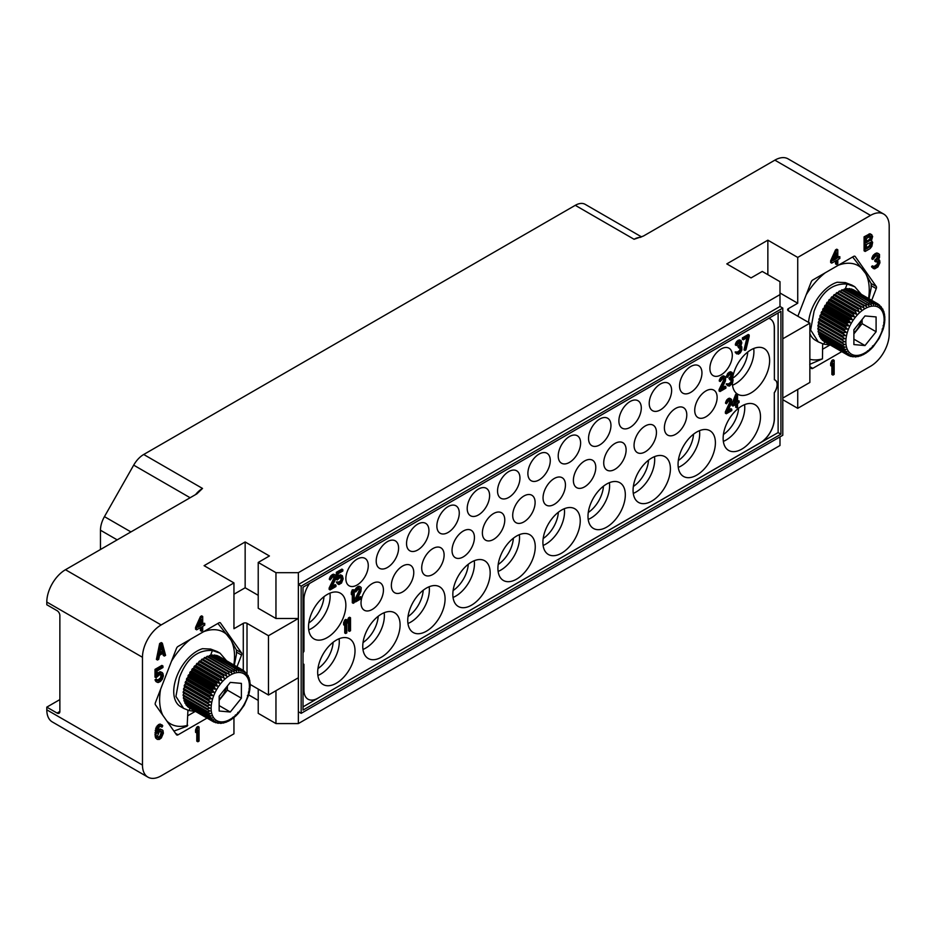 <?xml version="1.0" encoding="UTF-8"?>
<svg xmlns="http://www.w3.org/2000/svg" width="936" height="936" viewBox="0 0 936 936"><rect width="100%" height="100%" fill="white"/><g stroke="black" fill="none" stroke-linecap="round" stroke-linejoin="round"><path stroke-width="1.4" d="M497.542 490.979A15.842 9.149 120 0 0 500.818 498.233A15.842 9.149 120 0 0 513.033 493.986A15.842 9.149 120 0 0 519.948 478.05A15.842 9.149 120 0 0 516.66 470.796A15.842 9.149 120 0 0 504.457 475.043A15.842 9.149 120 0 0 497.542 490.979M768.795 318.322A19.796 11.431 120 0 1 770.152 318.883A19.796 11.431 120 0 1 774.388 328.021L774.388 379.759L774.294 327.963A19.796 11.431 120 0 0 770.106 318.848M307.874 699.122A19.796 11.431 120 0 0 317.866 698.186L760.301 442.751A19.796 11.431 120 0 0 774.294 418.509L774.294 392.64A9.898 5.721 120 0 0 775.09 380.051M303.159 663.952A9.898 5.721 120 0 0 303.861 664.244L303.954 664.291A9.898 5.721 -60 0 1 303.205 663.975A9.898 5.721 -60 0 1 303.018 663.858M709.897 368.386A15.842 9.149 120 0 0 713.173 375.64A15.842 9.149 120 0 0 725.377 371.393A15.842 9.149 120 0 0 732.291 355.446A15.842 9.149 120 0 0 729.015 348.204A15.842 9.149 120 0 0 716.812 352.439A15.842 9.149 120 0 0 709.897 368.386M679.559 385.901A15.842 9.149 120 0 0 682.835 393.155A15.842 9.149 120 0 0 695.038 388.908A15.842 9.149 120 0 0 701.953 372.961A15.842 9.149 120 0 0 698.677 365.719A15.842 9.149 120 0 0 686.474 369.954A15.842 9.149 120 0 0 679.559 385.901M649.221 403.416A15.842 9.149 120 0 0 652.497 410.658A15.842 9.149 120 0 0 664.712 406.423A15.842 9.149 120 0 0 671.627 390.476A15.842 9.149 120 0 0 668.339 383.222A15.842 9.149 120 0 0 656.136 387.469A15.842 9.149 120 0 0 649.221 403.416M618.883 420.931A15.842 9.149 120 0 0 622.171 428.173A15.842 9.149 120 0 0 634.374 423.938A15.842 9.149 120 0 0 641.289 407.991A15.842 9.149 120 0 0 638.001 400.737A15.842 9.149 120 0 0 625.798 404.984A15.842 9.149 120 0 0 618.883 420.931M588.545 438.446A15.842 9.149 120 0 0 591.833 445.688A15.842 9.149 120 0 0 604.036 441.453A15.842 9.149 120 0 0 610.951 425.506A15.842 9.149 120 0 0 607.675 418.252A15.842 9.149 120 0 0 595.46 422.499A15.842 9.149 120 0 0 588.545 438.446M558.219 455.961A15.842 9.149 120 0 0 561.495 463.203A15.842 9.149 120 0 0 573.698 458.968A15.842 9.149 120 0 0 580.612 443.02A15.842 9.149 120 0 0 577.337 435.766A15.842 9.149 120 0 0 565.133 440.014A15.842 9.149 120 0 0 558.219 455.961M527.881 473.464A15.842 9.149 120 0 0 531.157 480.718A15.842 9.149 120 0 0 543.36 476.482A15.842 9.149 120 0 0 550.274 460.535A15.842 9.149 120 0 0 546.998 453.281A15.842 9.149 120 0 0 534.795 457.529A15.842 9.149 120 0 0 527.881 473.464M467.204 508.494A15.842 9.149 120 0 0 470.492 515.748A15.842 9.149 120 0 0 482.695 511.501A15.842 9.149 120 0 0 489.61 495.565A15.842 9.149 120 0 0 486.322 488.311A15.842 9.149 120 0 0 474.119 492.558A15.842 9.149 120 0 0 467.204 508.494M436.866 526.009A15.842 9.149 120 0 0 440.154 533.263A15.842 9.149 120 0 0 452.357 529.015A15.842 9.149 120 0 0 459.272 513.08A15.842 9.149 120 0 0 455.996 505.826A15.842 9.149 120 0 0 443.781 510.073A15.842 9.149 120 0 0 436.866 526.009M406.54 543.524A15.842 9.149 120 0 0 409.816 550.777A15.842 9.149 120 0 0 422.019 546.53A15.842 9.149 120 0 0 428.934 530.595A15.842 9.149 120 0 0 425.658 523.341A15.842 9.149 120 0 0 413.455 527.588A15.842 9.149 120 0 0 406.54 543.524M376.202 561.038A15.842 9.149 120 0 0 379.478 568.292A15.842 9.149 120 0 0 391.681 564.045A15.842 9.149 120 0 0 398.596 548.11A15.842 9.149 120 0 0 395.32 540.856A15.842 9.149 120 0 0 383.116 545.103A15.842 9.149 120 0 0 376.202 561.038M345.864 578.553A15.842 9.149 120 0 0 349.14 585.807A15.842 9.149 120 0 0 361.355 581.56A15.842 9.149 120 0 0 368.269 565.625A15.842 9.149 120 0 0 364.981 558.371A15.842 9.149 120 0 0 352.778 562.618A15.842 9.149 120 0 0 345.864 578.553M694.723 410.342A15.842 9.149 120 0 0 698.01 417.585A15.842 9.149 120 0 0 710.213 413.349A15.842 9.149 120 0 0 717.128 397.402A15.842 9.149 120 0 0 713.84 390.148A15.842 9.149 120 0 0 701.637 394.395A15.842 9.149 120 0 0 694.723 410.342M664.385 427.857A15.842 9.149 120 0 0 667.672 435.1A15.842 9.149 120 0 0 679.875 430.864A15.842 9.149 120 0 0 686.79 414.917A15.842 9.149 120 0 0 683.514 407.663A15.842 9.149 120 0 0 671.299 411.91A15.842 9.149 120 0 0 664.385 427.857M634.058 445.36A15.842 9.149 120 0 0 637.334 452.615A15.842 9.149 120 0 0 649.537 448.379A15.842 9.149 120 0 0 656.452 432.432A15.842 9.149 120 0 0 653.176 425.178A15.842 9.149 120 0 0 640.973 429.425A15.842 9.149 120 0 0 634.058 445.36M603.72 462.875A15.842 9.149 120 0 0 606.996 470.129A15.842 9.149 120 0 0 619.199 465.882A15.842 9.149 120 0 0 626.114 449.947A15.842 9.149 120 0 0 622.838 442.693A15.842 9.149 120 0 0 610.635 446.94A15.842 9.149 120 0 0 603.72 462.875M573.382 480.39A15.842 9.149 120 0 0 576.658 487.644A15.842 9.149 120 0 0 588.873 483.397A15.842 9.149 120 0 0 595.787 467.462A15.842 9.149 120 0 0 592.5 460.208A15.842 9.149 120 0 0 580.297 464.455A15.842 9.149 120 0 0 573.382 480.39M543.044 497.905A15.842 9.149 120 0 0 546.332 505.159A15.842 9.149 120 0 0 558.535 500.912A15.842 9.149 120 0 0 565.449 484.977A15.842 9.149 120 0 0 562.162 477.723A15.842 9.149 120 0 0 549.958 481.97A15.842 9.149 120 0 0 543.044 497.905M512.706 515.42A15.842 9.149 120 0 0 515.993 522.674A15.842 9.149 120 0 0 528.196 518.427A15.842 9.149 120 0 0 535.111 502.492A15.842 9.149 120 0 0 531.835 495.238A15.842 9.149 120 0 0 519.62 499.485A15.842 9.149 120 0 0 512.706 515.42M482.379 532.935A15.842 9.149 120 0 0 485.655 540.189A15.842 9.149 120 0 0 497.858 535.942A15.842 9.149 120 0 0 504.773 520.006A15.842 9.149 120 0 0 501.497 512.752A15.842 9.149 120 0 0 489.294 517A15.842 9.149 120 0 0 482.379 532.935M452.041 550.45A15.842 9.149 120 0 0 455.317 557.704A15.842 9.149 120 0 0 467.52 553.457A15.842 9.149 120 0 0 474.435 537.521A15.842 9.149 120 0 0 471.159 530.267A15.842 9.149 120 0 0 458.956 534.514A15.842 9.149 120 0 0 452.041 550.45M421.703 567.965A15.842 9.149 120 0 0 424.979 575.219A15.842 9.149 120 0 0 437.194 570.972A15.842 9.149 120 0 0 444.109 555.036A15.842 9.149 120 0 0 440.821 547.782A15.842 9.149 120 0 0 428.618 552.029A15.842 9.149 120 0 0 421.703 567.965M391.365 585.48A15.842 9.149 120 0 0 394.653 592.734A15.842 9.149 120 0 0 406.856 588.487A15.842 9.149 120 0 0 413.77 572.551A15.842 9.149 120 0 0 410.483 565.297A15.842 9.149 120 0 0 398.28 569.533A15.842 9.149 120 0 0 391.365 585.48M361.027 602.995A15.842 9.149 120 0 0 364.315 610.249A15.842 9.149 120 0 0 376.518 606.001A15.842 9.149 120 0 0 383.432 590.054A15.842 9.149 120 0 0 380.156 582.812A15.842 9.149 120 0 0 367.942 587.048A15.842 9.149 120 0 0 361.027 602.995M723.142 438.329A26.395 15.245 120 0 0 728.617 450.415A26.395 15.245 120 0 0 748.964 443.348A26.395 15.245 120 0 0 760.488 416.777A26.395 15.245 120 0 0 755.013 404.691A26.395 15.245 120 0 0 734.666 411.77A26.395 15.245 120 0 0 723.142 438.329M678.062 464.361A26.395 15.245 120 0 0 683.526 476.447A26.395 15.245 120 0 0 703.872 469.381A26.395 15.245 120 0 0 715.397 442.81A26.395 15.245 120 0 0 709.933 430.724A26.395 15.245 120 0 0 689.586 437.791A26.395 15.245 120 0 0 678.062 464.361M633.075 490.335A26.395 15.245 120 0 0 638.539 502.421A26.395 15.245 120 0 0 658.885 495.355A26.395 15.245 120 0 0 670.41 468.784A26.395 15.245 120 0 0 664.946 456.698A26.395 15.245 120 0 0 644.6 463.765A26.395 15.245 120 0 0 633.075 490.335M587.995 516.368A26.395 15.245 120 0 0 593.459 528.454A26.395 15.245 120 0 0 613.805 521.375A26.395 15.245 120 0 0 625.33 494.816A26.395 15.245 120 0 0 619.854 482.73A26.395 15.245 120 0 0 599.508 489.797A26.395 15.245 120 0 0 587.995 516.368M542.903 542.4A26.395 15.245 120 0 0 548.379 554.486A26.395 15.245 120 0 0 568.714 547.408A26.395 15.245 120 0 0 580.238 520.837A26.395 15.245 120 0 0 574.774 508.751A26.395 15.245 120 0 0 554.428 515.83A26.395 15.245 120 0 0 542.903 542.4M497.917 568.374A26.395 15.245 120 0 0 503.381 580.46A26.395 15.245 120 0 0 523.727 573.382A26.395 15.245 120 0 0 535.252 546.811A26.395 15.245 120 0 0 529.788 534.725A26.395 15.245 120 0 0 509.441 541.804A26.395 15.245 120 0 0 497.917 568.374M452.837 594.395A26.395 15.245 120 0 0 458.301 606.481A26.395 15.245 120 0 0 478.647 599.414A26.395 15.245 120 0 0 490.171 572.844A26.395 15.245 120 0 0 484.696 560.758A26.395 15.245 120 0 0 464.361 567.836A26.395 15.245 120 0 0 452.837 594.395M407.745 620.428A26.395 15.245 120 0 0 413.221 632.514A26.395 15.245 120 0 0 433.555 625.435A26.395 15.245 120 0 0 445.08 598.876A26.395 15.245 120 0 0 439.616 586.79A26.395 15.245 120 0 0 419.269 593.857A26.395 15.245 120 0 0 407.745 620.428M362.758 646.402A26.395 15.245 120 0 0 368.222 658.488A26.395 15.245 120 0 0 388.569 651.421A26.395 15.245 120 0 0 400.093 624.85A26.395 15.245 120 0 0 394.629 612.764A26.395 15.245 120 0 0 374.283 619.831A26.395 15.245 120 0 0 362.758 646.402M317.678 672.434A26.395 15.245 120 0 0 323.142 684.52A26.395 15.245 120 0 0 343.489 677.442A26.395 15.245 120 0 0 355.013 650.871A26.395 15.245 120 0 0 349.537 638.785A26.395 15.245 120 0 0 329.203 645.863A26.395 15.245 120 0 0 317.678 672.434M732.326 383.362A26.395 15.245 120 0 0 737.767 394.267A26.395 15.245 120 0 0 758.101 387.188A26.395 15.245 120 0 0 769.626 360.629A26.395 15.245 120 0 0 764.162 348.543A26.395 15.245 120 0 0 745.372 354.065A26.395 15.245 120 0 0 732.584 378.214L731.777 378.132L732.923 374.728L732.104 372.446L729.986 372.844L728.185 374.704L727.366 377.383L729.823 374.318L731.777 374.002L731.777 376.483L729.823 379.817L731.94 379.419L732.268 381.432L730.642 384.029L728.84 384.79L728.021 383.877L727.202 384.357L727.693 385.726L729.495 386.065L732.595 382.894L733.087 379.852L731.94 377.84M308.529 626.839A26.395 15.245 120 0 0 313.993 638.925A26.395 15.245 120 0 0 334.339 631.858A26.395 15.245 120 0 0 345.864 605.288A26.395 15.245 120 0 0 340.4 593.202A26.395 15.245 120 0 0 320.053 600.268A26.395 15.245 120 0 0 308.529 626.839M309.559 583.456A19.796 11.431 120 0 0 303.954 599.625L303.954 651.362A9.898 5.721 -60 0 0 303.018 652.872M303.954 664.291L303.954 690.16A19.796 11.431 120 0 0 307.921 699.145A19.796 11.431 120 0 0 317.959 698.244L303.018 706.867M778.12 312.928L778.12 432.572L317.866 698.186M760.301 442.751L760.395 442.81A19.796 11.431 120 0 0 774.388 418.556L774.294 392.64M774.388 379.759A9.898 5.721 -60 0 1 775.137 380.075A9.898 5.721 -60 0 1 774.388 392.687M303.018 587.235L780.928 311.314L780.928 434.187L303.018 710.096L303.018 587.235M778.12 432.572L780.928 434.187M301.158 713.337L782.788 435.263L782.788 308.084L301.158 586.147L301.158 713.337L298.35 711.723L298.35 723.575L779.992 445.501L779.992 436.878M779.992 306.47L298.35 584.532L298.35 572.68L779.992 294.606L779.992 306.47L782.788 308.084M298.35 572.68L275.956 572.68L275.956 618.485L298.35 618.485L298.35 584.532L301.158 586.147M275.956 572.68L258.219 562.442L269.416 555.972L245.15 541.967L204.083 565.672L233.953 582.917L233.953 628.723L243.278 623.341A2.644 1.521 180 0 1 247.01 623.341L268.48 635.731L298.35 618.485L298.35 711.723M258.219 689.083L258.219 713.337L275.956 723.575L298.35 723.575M275.956 723.575L275.956 690.698M233.953 717.573L233.953 733.812L161.144 775.85A26.395 15.245 120 0 1 147.946 777.149L52.264 721.913A26.395 15.245 -60 0 1 46.8 709.827L46.8 707.136L59.869 699.59M248.684 694.898L258.219 700.397M782.788 399.695L797.729 408.318L797.729 389.458M788.393 308.623L788.393 310.775A2.644 1.521 180 0 1 787.621 309.699A2.644 1.521 180 0 1 788.393 308.623L797.729 303.229L797.729 257.423L870.527 215.385A26.395 15.245 120 0 1 883.736 214.087A26.395 15.245 120 0 1 889.2 226.173L889.2 333.953A26.395 15.245 120 0 1 870.527 366.28L797.729 408.318M100.468 549.502L100.468 530.221A19.796 11.431 -60 0 1 104.446 516.637L133.684 465.145A19.796 11.431 -60 0 1 143.711 454.486L575.277 205.323A19.796 11.431 -60 0 1 585.175 204.34A19.796 11.431 -60 0 1 585.293 204.411L641.605 236.925L585.175 204.34M870.527 215.385L774.856 160.15A26.395 15.245 -60 0 1 788.053 158.851L883.736 214.087M774.856 160.15L643.418 236.047L634.082 239.277L575.277 205.323M809.862 366.374L811.161 368.222A2.644 1.521 -60 0 0 811.453 368.503A2.644 1.521 -60 0 0 812.776 368.375L841.768 351.632M871.697 300.327L876.248 288.616L871.381 285.808M797.87 316.251L811.161 282.005A2.644 1.521 -60 0 1 812.776 279.993L853.609 256.417A2.644 1.521 -60 0 1 854.931 256.288A2.644 1.521 -60 0 1 855.235 256.558L876.248 286.463A2.644 1.521 -60 0 1 876.248 288.616M837.802 249.807L836.737 249.187L835.52 249.889L830.665 260.734L830.665 262.525L831.741 263.145L836.597 260.348L836.597 264.514L837.802 263.812L837.802 259.646L839.826 258.476L839.826 256.686L837.802 257.856L837.802 249.807L836.597 250.509L831.741 261.355L831.741 263.145M835.52 260.969L835.52 263.894L836.597 264.514M839.826 256.686L837.802 256.616M878.705 253.691L876.821 252.942L875.008 253.703L872.785 255.879L871.767 258.851L872.843 259.471L875.874 255.926L878.307 255.423L878.307 258.102L875.874 260.699L875.874 261.893L878.506 261.261L878.307 264.958L875.675 267.076L874.259 267.298L873.651 266.456L872.644 267.041L873.253 268.48L874.669 268.854L877.898 266.982L879.922 262.829L879.723 260.571L878.307 259.892L879.512 257.4L879.512 254.416L877.898 253.562L876.084 254.323L873.85 256.499L872.843 259.471M877.5 255.236L876.821 258.313L874.809 260.079L874.809 261.273L875.874 261.893M877.629 261.109L877.231 264.338L873.756 266.69M873.651 266.456L872.574 265.836L871.568 266.421L873.253 268.48M834.163 360.383L833.098 359.763L831.882 360.465L830.665 363.262L830.665 365.637L831.741 366.257L832.958 363.472L832.958 375.102L834.163 374.4L834.163 360.383L832.958 361.085L831.741 363.882L831.741 366.257M831.882 365.941L831.882 374.482L832.958 375.102M871.837 234.772L869.953 233.731L864.092 236.82L864.092 250.825L865.168 251.445L870.024 248.648L871.837 246.402L872.644 242.354L871.439 240.669L872.644 236.399L871.03 234.351L865.168 237.44L865.168 251.445M143.711 454.486L202.515 488.44L196.911 493.822L65.473 569.72L161.144 624.955A26.395 15.245 120 0 0 142.471 657.283L142.471 765.063A26.395 15.245 120 0 0 147.946 777.149M797.729 257.423L767.859 240.178L726.792 263.894L751.058 277.898L762.255 271.44L779.992 281.678L779.992 294.606M233.953 582.917L161.144 624.955M46.8 707.136L57.073 713.068A3.955 2.281 60 0 0 59.05 713.255A3.955 2.281 60 0 0 59.869 711.442L59.869 615.525A3.955 2.281 60 0 0 57.073 610.67L46.8 604.75L46.8 602.047A26.395 15.245 -60 0 1 65.473 569.72M236.983 666.783L241.535 655.071A2.644 1.521 -60 0 0 241.535 652.907L220.51 623.013A2.644 1.521 -60 0 0 220.217 622.732A2.644 1.521 -60 0 0 218.895 622.861L178.062 646.437A2.644 1.521 -60 0 0 176.448 648.449L155.423 702.62A2.644 1.521 -60 0 0 155.423 704.773L176.448 734.678A2.644 1.521 -60 0 0 176.74 734.947A2.644 1.521 -60 0 0 178.062 734.818L207.043 718.087M162.337 643.207L161.261 642.587L159.646 643.523L156.406 659.4L157.482 660.02L158.699 659.318L159.506 655.282L163.554 652.942L164.362 656.054L165.578 655.352L162.337 643.207L160.723 644.143L157.482 660.02M162.759 653.398L163.285 655.434L164.362 656.054M202.702 616.473L201.638 615.853L200.421 616.555L195.565 627.412L195.565 629.203L196.642 629.823L201.497 627.015L201.497 631.192L202.702 630.49L202.702 626.313L204.727 625.143L204.727 623.353L202.702 624.523L202.702 616.473L201.497 617.175L196.642 628.033L196.642 629.823M200.421 627.635L200.421 630.572L201.497 631.192M204.727 623.353L202.702 623.282M160.934 673.99L160.676 677.746L157.517 680.261M157.295 679.735L156.218 679.115L155.013 679.817L156.019 681.619L158.102 682.555L160.325 681.56L162.349 679.208L163.367 675.932L162.958 673.487L161.343 672.34L159.12 673.323L157.096 675.687L157.096 670.913L162.958 667.532L162.958 666.034L156.078 670L156.078 677.758L160.325 674.107L161.741 674.189L162.349 675.628L160.325 680.074L158.313 680.94L157.295 679.735L156.078 680.437L157.096 682.239M162.349 672.645L160.267 671.72L157.096 673.534M162.958 666.034L161.881 665.414L155.013 669.38L155.013 677.137L156.078 677.758M160.711 726.289L161.951 727.178L162.759 725.809L160.068 724.043L156.218 727.155L155.013 734.713L155.622 737.942L157.295 739.393L159.319 739.428L161.343 737.954L163.367 733.216L162.958 730.466L160.267 728.992L157.318 730.677M199.064 727.061L197.999 726.441L196.782 727.143L195.565 729.928L195.565 732.315L196.642 732.935L197.859 730.15L197.859 741.768L199.064 741.066L199.064 727.061L197.859 727.763L196.642 730.548L196.642 732.935M196.782 732.607L196.782 741.148L197.859 741.768M234.304 665.239L236.445 654.381L236.445 650.075L230.899 639.92L217.901 623.446M195.226 711.442L187.75 715.759M187.937 710.26L187.153 726.196L173.921 731.086M166.842 721.012A52.966 30.584 120 0 0 187.75 725.306M227.928 635.708A52.966 30.584 120 0 0 203.662 631.66M233.86 664.97A52.966 30.584 120 0 0 230.899 639.92M160.606 689.294A52.966 30.584 120 0 0 162.817 715.291M190.488 639.265A52.966 30.584 120 0 0 171.487 661.237M210.448 655.574L212.413 650.508C197.543 649.584 186.533 658.64 179.373 677.676L175.933 696.442L183.573 708.341L180.145 706.352A33.006 19.048 -60 0 1 176.869 676.225A33.006 19.048 -60 0 1 202.515 648.695L210.612 649.046L217.187 651.538L220.054 653.188L226.582 660.769M195.53 711.43L189.095 710.6L190.008 708.248M183.573 708.341L189.095 710.6M212.413 650.508L220.054 653.188M218.38 656.276L218.556 656.159A29.706 17.152 -60 0 1 218.989 656.393A29.706 17.152 -60 0 1 219.106 656.464L243.138 670.34M216.099 655.726L216.532 655.375A29.706 17.152 -60 0 1 217.14 655.563L241.406 669.568L243.138 671.978L242.822 670.164L218.556 656.159M213.677 655.633L214.309 655.024A29.706 17.152 -60 0 1 214.976 655.083L239.242 669.088L241.125 671.381L240.798 669.392L216.532 655.375M211.15 655.972L211.922 655.095A29.706 17.152 -60 0 1 212.636 655.024L236.902 669.041L238.949 671.182L238.575 669.029L214.309 655.024M208.541 656.756L209.418 655.598A29.706 17.152 -60 0 1 210.155 655.399L236.632 671.393L236.188 669.111L211.922 655.095M205.897 657.949L206.821 656.51A29.706 17.152 -60 0 1 207.593 656.194L234.211 672.013L233.684 669.603L209.418 655.598M186.439 679.29L210.705 693.295L212.671 695.518L209.769 695.705A29.706 17.152 120 0 0 209.43 696.7L211.559 698.759L208.705 699.11A29.706 17.152 120 0 0 208.447 700.093L210.729 701.988L207.944 702.456A29.706 17.152 120 0 0 207.792 703.427L210.202 705.136L207.511 705.709A29.706 17.152 120 0 0 207.453 706.633L209.992 708.154L207.418 708.821A29.706 17.152 120 0 0 207.441 709.687L183.175 695.67A29.706 17.152 -60 0 1 183.14 694.804L184.099 693.202L183.187 692.628A29.706 17.152 -60 0 1 183.245 691.704L184.31 690.183L183.514 689.411A29.706 17.152 -60 0 1 183.678 688.451L184.837 687.036L184.181 686.076A29.706 17.152 -60 0 1 184.439 685.093L185.656 683.807L185.164 682.683A29.706 17.152 -60 0 1 185.504 681.689L186.779 680.566L186.439 679.29A29.706 17.152 -60 0 1 186.861 678.296L188.171 677.336L187.996 675.932A29.706 17.152 -60 0 1 188.499 674.961L189.821 674.189L189.797 672.668A29.706 17.152 -60 0 1 190.371 671.744L191.693 671.159L191.833 669.556A29.706 17.152 -60 0 1 192.477 668.678L193.752 668.304L194.068 666.643A29.706 17.152 -60 0 1 194.758 665.835L195.987 665.672L196.455 663.975A29.706 17.152 -60 0 1 197.18 663.25L198.35 663.296L198.97 661.588A29.706 17.152 -60 0 1 199.719 660.956L200.795 661.214L201.556 659.529A29.706 17.152 -60 0 1 202.328 659.002L203.299 659.47L204.188 657.832A29.706 17.152 -60 0 1 204.961 657.4L231.719 673.031L231.098 670.527L206.821 656.51M207.441 709.687L210.097 710.997L207.64 711.723A29.706 17.152 120 0 0 207.769 712.518L183.503 698.513A29.706 17.152 -60 0 1 183.374 697.706L184.111 696.22M207.769 712.518L210.518 713.618L208.19 714.379A29.706 17.152 120 0 0 208.424 715.104L184.146 701.087A29.706 17.152 -60 0 1 183.924 700.362L184.462 699.063M208.424 715.104L211.244 715.981L209.067 716.742A29.706 17.152 120 0 0 209.383 717.374L185.117 703.369A29.706 17.152 -60 0 1 184.801 702.737L185.141 701.661M209.383 717.374L212.273 718.041L210.249 718.789A29.706 17.152 120 0 0 210.647 719.316L186.381 705.311A29.706 17.152 -60 0 1 185.983 704.773L186.17 703.977M210.647 719.316L213.572 719.784L211.711 720.474A29.706 17.152 120 0 0 212.191 720.895L187.925 706.879A29.706 17.152 -60 0 1 187.446 706.458L187.516 705.966M228.361 721.094L225.822 722.346M225.869 722.112L223.236 723.095M223.447 722.732L220.662 723.446M221.118 722.943L218.24 723.212M212.191 720.895L215.14 721.153L213.443 721.773A29.706 17.152 120 0 0 213.56 721.843A29.706 17.152 120 0 0 213.993 722.077L216.941 722.147L215.409 722.674L218.942 722.756L217.503 723.118M218.942 722.756L217.573 723.154M213.993 722.077L189.294 707.838M213.443 721.773L189.177 707.768M211.711 720.474L187.446 706.458M210.249 718.789L185.983 704.773M209.067 716.742L184.801 702.737M208.19 714.379L183.924 700.362M207.64 711.723L183.374 697.706M207.418 708.821L183.14 694.804M209.992 708.154L184.099 693.202M207.453 706.633L183.187 692.628M207.511 705.709L183.245 691.704M210.202 705.136L184.31 690.183M207.792 703.427L183.514 689.411M207.944 702.456L183.678 688.451M210.729 701.988L184.837 687.036M208.447 700.093L184.181 686.076M208.705 699.11L184.439 685.093M211.559 698.759L185.656 683.807M209.43 696.7L185.164 682.683M209.769 695.705L185.504 681.689M212.671 695.518L186.779 680.566M187.996 675.932L212.261 689.937L214.063 692.289L211.126 692.312L186.861 678.296M214.063 692.289L188.171 677.336M189.797 672.668L214.075 686.685L215.713 689.142L212.764 688.978L188.499 674.961M215.713 689.142L189.821 674.189M191.833 669.556L216.111 683.572L217.585 686.111L214.648 685.749L190.371 671.744M217.585 686.111L191.693 671.159M194.068 666.643L218.334 680.659L219.656 683.257L216.742 682.695L192.477 668.678M219.656 683.257L193.752 668.304M196.455 663.975L220.732 677.992L221.879 680.624L219.024 679.852L194.758 665.835M221.879 680.624L195.987 665.672M198.97 661.588L223.236 675.605L224.242 678.249L197.18 663.25M224.242 678.249L198.35 663.296M201.556 659.529L225.833 673.546L226.699 676.166L199.719 660.956M226.699 676.166L200.795 661.214M204.188 657.832L228.466 671.837L229.203 674.423L202.328 659.002M229.203 674.423L203.299 659.47M243.957 670.972L244.939 672.972L243.255 670.398A29.706 17.152 -60 0 1 243.372 670.468M244.624 671.346L246.496 674.353L246.039 672.855M246.168 672.925L246.496 674.353M247.806 676.084L246.566 673.464M248.824 678.144L248.005 675.382M249.549 680.507L249.034 677.734M249.97 683.128L249.736 680.32M249.362 685.608L250.076 685.971L250.111 683.105M249.023 688.826L249.865 688.99L250.169 686.041M248.368 692.16L249.35 692.137L249.912 689.118M247.385 695.542L248.52 695.366L249.35 692.301M238.329 713.384L244.261 705.194L248.496 695.542M235.977 715.794L238.189 713.501L237.791 712.401M233.52 717.924L235.837 715.876L235.369 714.987M230.981 719.737L233.38 717.959L232.83 717.28M228.407 721.211L230.876 719.702L230.221 719.234M219.164 696.208L219.164 711.021L230.279 712.015L241.383 698.197L241.383 683.385L230.279 682.391L219.164 696.208M241.383 698.197L227.378 690.113L227.378 685.994M230.279 712.015L219.164 705.604M219.164 700.327L227.378 690.113M226.465 687.129A15.175 8.763 -60 0 1 225.576 689.949A15.175 8.763 -60 0 1 219.164 699.379M221.317 693.529A15.175 8.763 -60 0 1 219.164 696.396M245.15 541.967L245.15 587.773L233.953 594.231M258.219 595.319L245.15 587.773M258.219 562.442L258.219 608.248L275.956 618.485M268.48 635.731L268.48 695.015L298.35 677.769M268.48 695.015L250.181 684.438M159.646 643.523L160.723 644.143M161.53 644.869L163.344 651.865L159.705 653.971L161.53 644.869M161.132 646.858L162.279 651.245L163.344 651.865M162.279 651.245L159.986 652.567M200.421 616.555L201.497 617.175M195.565 627.412L196.642 628.033M198.058 627.214L201.497 619.562L201.497 625.225L198.058 627.214M200.421 621.949L200.421 624.605L198.806 625.54M200.421 624.605L201.497 625.225M155.013 669.38L156.078 670M157.096 673.616L158.102 674.201M158.044 672.703L159.12 673.323M159.26 672.001L160.325 672.621M160.267 671.72L161.343 672.34M155.411 680.776L156.487 681.396M155.013 679.817L156.078 680.437M157.646 680.566L158.313 680.94M158.044 680.156L159.12 680.776M159.26 679.454L160.325 680.074M160.068 678.694L161.144 679.314M160.676 677.746L161.741 678.366M161.074 676.611L162.15 677.231M161.284 675.605L162.349 676.225M161.284 675.008L162.349 675.628M161.074 674.224L162.15 674.844M155.622 737.942L157.295 739.393M155.212 736.679L156.686 738.551M155.013 734.713L156.078 735.333L156.289 737.299M155.013 732.619L156.078 733.239L156.078 735.333M155.212 730.419L156.289 731.039L156.078 733.239M155.622 728.699L156.686 729.319L156.289 731.039M156.218 727.155L157.295 727.775L156.686 729.319M157.236 725.669L158.313 726.289L157.295 727.775M158.242 724.792L159.319 725.412L158.313 726.289M159.05 724.324L160.126 724.944L159.319 725.412M160.068 724.043L161.144 724.663L160.126 724.944M162.15 724.967L161.144 724.663M157.295 730.782L158.313 731.367L157.096 733.251L157.295 730.759L159.12 727.015L160.934 726.266L161.951 727.178M158.242 729.858L159.319 730.478L158.313 731.367M159.26 729.273L160.325 729.893L159.319 730.478M160.267 728.992L161.343 729.612L160.325 729.893M162.349 729.916L161.343 729.612M162.15 731.823L162.15 734.514L160.536 737.229L158.512 738.106L157.295 736.421L159.12 732.092L161.144 731.215L162.349 732.607M161.284 731.987L160.068 735.965L157.657 737.463M161.284 732.876L162.349 733.496M161.074 733.894L162.15 734.514M160.676 735.017L161.741 735.637M160.068 735.965L161.144 736.585M159.459 736.609L160.536 737.229M158.044 737.428L159.12 738.048M157.81 737.697L158.512 738.106M195.565 729.928L196.642 730.548M196.782 727.143L197.859 727.763M797.729 303.229L779.992 292.991M767.859 240.178L767.859 274.669M788.393 310.775L809.862 323.166L782.788 338.797M809.862 323.166L809.862 382.45L782.788 398.081M869.029 298.783L871.159 287.937L871.159 283.62L865.613 273.464L852.614 256.99M829.939 344.986L822.463 349.303M822.662 343.805L822.463 358.862L809.722 364.361M809.862 359.307A52.966 30.584 120 0 0 822.463 358.862M862.653 269.252A52.966 30.584 120 0 0 838.387 265.204M868.573 298.525A52.966 30.584 120 0 0 865.613 273.464M825.201 272.821A52.966 30.584 120 0 0 806.2 294.781M808.564 322.429A33.006 19.048 -60 0 1 811.582 309.781A33.006 19.048 -60 0 1 837.24 282.239L845.325 282.59L851.9 285.094L854.767 286.744L861.295 294.325M845.161 289.119L847.127 284.064C832.268 283.128 821.246 292.184 814.086 311.22L810.646 329.998L818.286 341.897L814.858 339.897A33.006 19.048 -60 0 1 809.862 333.438M830.244 344.986L823.809 344.155L824.721 341.792M818.286 341.897L823.809 344.155M847.127 284.064L854.767 286.744M853.094 289.821L853.269 289.704A29.706 17.152 -60 0 1 853.702 289.938A29.706 17.152 -60 0 1 853.819 290.008L877.863 303.884M850.812 289.282L851.245 288.931A29.706 17.152 -60 0 1 851.865 289.107L876.131 303.124L877.851 305.522L877.547 303.72L853.269 289.704M848.39 289.177L849.022 288.569A29.706 17.152 -60 0 1 849.689 288.627L873.955 302.644L875.85 304.925L875.511 302.936L851.245 288.931M845.863 289.528L846.635 288.639A29.706 17.152 -60 0 1 847.349 288.58L871.615 302.585L873.662 304.726L873.288 302.585L849.022 288.569M843.266 290.3L844.132 289.142A29.706 17.152 -60 0 1 844.88 288.955L871.346 304.949L870.901 302.656L846.635 288.639M840.622 291.494L841.546 290.055A29.706 17.152 -60 0 1 842.306 289.75L868.924 305.569L868.397 303.159L844.132 289.142M821.153 312.835L845.419 326.851L847.396 329.062L844.494 329.25A29.706 17.152 120 0 0 844.143 330.244L846.273 332.315L843.418 332.654A29.706 17.152 120 0 0 843.172 333.637L845.442 335.533L842.669 336.012A29.706 17.152 120 0 0 842.505 336.972L844.915 338.68L842.236 339.265A29.706 17.152 120 0 0 842.166 340.189L844.705 341.698L842.131 342.365A29.706 17.152 120 0 0 842.166 343.231L817.888 329.226A29.706 17.152 -60 0 1 817.865 328.349L818.813 326.746L817.9 326.173A29.706 17.152 -60 0 1 817.959 325.248L819.023 323.727L818.24 322.955A29.706 17.152 -60 0 1 818.403 321.996L819.55 320.58L818.895 319.632A29.706 17.152 -60 0 1 819.152 318.638L820.381 317.362L819.877 316.239A29.706 17.152 -60 0 1 820.217 315.245L821.492 314.11L821.153 312.835A29.706 17.152 -60 0 1 821.586 311.852L822.884 310.881L822.709 309.477A29.706 17.152 -60 0 1 823.212 308.517L824.534 307.733L824.522 306.224A29.706 17.152 -60 0 1 825.096 305.288L826.406 304.715L826.558 303.112A29.706 17.152 -60 0 1 827.19 302.234L828.477 301.86L828.781 300.199A29.706 17.152 -60 0 1 829.471 299.391L830.7 299.227L831.18 297.531A29.706 17.152 -60 0 1 831.893 296.794L833.063 296.841L833.683 295.144A29.706 17.152 -60 0 1 834.432 294.501L835.509 294.77L836.281 293.085A29.706 17.152 -60 0 1 837.041 292.547L838.012 293.015L838.913 291.377A29.706 17.152 -60 0 1 839.686 290.956L866.432 306.575L865.812 304.071L841.546 290.055M842.166 343.231L844.822 344.542L842.353 345.267A29.706 17.152 120 0 0 842.482 346.074L818.216 332.058A29.706 17.152 -60 0 1 818.087 331.262L818.836 329.764M842.482 346.074L845.231 347.162L842.915 347.923A29.706 17.152 120 0 0 843.137 348.648L818.871 334.643A29.706 17.152 -60 0 1 818.649 333.918L819.175 332.619M843.137 348.648L845.968 349.526L843.781 350.298A29.706 17.152 120 0 0 844.096 350.93L819.831 336.913A29.706 17.152 -60 0 1 819.515 336.281L819.866 335.217M844.096 350.93L846.986 351.597L844.962 352.334A29.706 17.152 120 0 0 845.36 352.872L821.094 338.855A29.706 17.152 -60 0 1 820.697 338.329L820.884 337.522M845.36 352.872L848.297 353.328L846.425 354.019A29.706 17.152 120 0 0 846.904 354.44L822.639 340.435A29.706 17.152 -60 0 1 822.159 340.014L822.229 339.511M863.074 354.65L860.535 355.891M860.582 355.668L857.949 356.639M858.16 356.277L855.375 356.99M855.843 356.499L852.965 356.768M850.742 356.405L853.655 356.3L852.228 356.663M853.655 356.3L852.287 356.698M850.765 356.429L849.584 355.914M846.904 354.44L849.853 354.709L848.156 355.329A29.706 17.152 120 0 0 848.273 355.399A29.706 17.152 120 0 0 848.706 355.633L851.655 355.703L850.122 356.218M848.706 355.633L824.008 341.383M848.156 355.329L823.891 341.312M846.425 354.019L822.159 340.014M844.962 352.334L820.697 338.329M843.781 350.298L819.515 336.281M842.915 347.923L818.649 333.918M842.353 345.267L818.087 331.262M842.131 342.365L817.865 328.349M844.705 341.698L818.813 326.746M842.166 340.189L817.9 326.173M842.236 339.265L817.959 325.248M844.915 338.68L819.023 323.727M842.505 336.972L818.24 322.955M842.669 336.012L818.403 321.996M845.442 335.533L819.55 320.58M843.172 333.637L818.895 319.632M843.418 332.654L819.152 318.638M846.273 332.315L820.381 317.362M844.143 330.244L819.877 316.239M844.494 329.25L820.217 315.245M847.396 329.062L821.492 314.11M822.709 309.477L846.975 323.493L848.788 325.833L845.851 325.857L821.586 311.852M848.788 325.833L822.884 310.881M824.522 306.224L848.788 320.229L850.426 322.686L847.478 322.522L823.212 308.517M850.426 322.686L824.534 307.733M826.558 303.112L850.824 317.117L852.298 319.656L849.361 319.305L825.096 305.288M852.298 319.656L826.406 304.715M828.781 300.199L853.059 314.204L854.369 316.813L851.456 316.239L827.19 302.234M854.369 316.813L828.477 301.86M831.18 297.531L855.445 311.536L856.604 314.168L853.737 313.396L829.471 299.391M856.604 314.168L830.7 299.227M833.683 295.144L857.949 309.149L858.955 311.793L831.893 296.794M858.955 311.793L833.063 296.841M836.281 293.085L860.547 307.09L861.412 309.722L834.432 294.501M861.412 309.722L835.509 294.77M838.913 291.377L863.179 305.393L863.916 307.967L837.041 292.547M863.916 307.967L838.012 293.015M878.682 304.516L879.653 306.517L877.98 303.954A29.706 17.152 -60 0 1 878.097 304.024M879.337 304.902L881.221 307.897L880.753 306.4M880.881 306.481L881.221 307.897M882.519 309.629L881.291 307.008M883.549 311.7L882.718 308.927M884.274 314.063L883.76 311.29M884.695 316.684L884.45 313.876M884.087 319.164L884.801 319.527L884.824 316.649M883.748 322.37L884.59 322.546L884.883 319.597M883.081 325.705L884.064 325.693L884.625 322.674M882.11 329.098L883.233 328.91L884.064 325.857M873.042 346.94L879.208 338.341L883.21 329.098M870.691 349.339L872.914 347.057L872.516 345.946M868.234 351.468L870.55 349.432L870.082 348.543M865.706 353.281L868.093 351.503L867.543 350.825M863.132 354.767L865.589 353.258L864.934 352.79M853.889 329.764L853.889 344.565L864.993 345.56L876.096 331.742L876.096 316.93L864.993 315.935L853.889 329.764M876.096 331.742L862.103 323.657L862.103 319.539M864.993 345.56L853.889 339.148M853.889 333.883L862.103 323.657M861.178 320.685A15.175 8.763 -60 0 1 860.289 323.493A15.175 8.763 -60 0 1 853.889 332.935M856.042 327.085A15.175 8.763 -60 0 1 853.889 329.952M835.52 249.889L836.597 250.509M830.665 260.734L831.741 261.355M833.157 260.536L836.597 252.895L836.597 258.558L833.157 260.536M835.52 255.282L835.52 257.938L833.906 258.863M835.52 257.938L836.597 258.558M871.767 267.193L872.843 267.813M871.568 266.421L872.644 267.041M873.838 266.877L874.669 267.357M874.598 266.456L875.675 267.076M875.815 265.754L876.892 266.374M876.821 264.876L877.898 265.496M877.231 264.338L878.307 264.958M877.64 263.507L878.705 264.127M877.839 262.794L878.916 263.414M877.839 261.6L878.916 262.22M874.809 260.079L875.874 260.699M875.616 259.611L876.681 260.231M876.821 258.313L877.898 258.933M877.231 257.482L878.307 258.102M877.64 256.054L878.705 256.675M877.64 255.458L878.705 256.078M871.978 257.54L873.042 258.161M872.785 255.879L873.85 256.499M873.592 254.814L874.669 255.434M875.008 253.703L876.084 254.323M875.406 253.469L876.482 254.089M876.821 252.942L877.898 253.562M878.553 259.471L879.313 259.904M830.665 363.262L831.741 363.882M831.882 360.465L832.958 361.085M864.092 236.82L865.168 237.44M868.947 234.012L870.024 234.632M869.953 233.731L871.03 234.351M866.373 238.528L870.223 236.305L871.229 236.621L870.831 239.827L866.373 242.705L866.373 238.528M871.439 243.36L870.831 246.098L866.373 248.964L866.373 244.483L870.831 242.213L871.439 243.36L870.363 242.74L870.363 243.629L871.439 244.249M870.234 236.305L869.755 239.218L866.373 241.465M870.632 236.27L871.229 236.621M870.363 236.773L871.439 237.393M870.363 237.37L871.439 237.99M870.164 238.387L871.229 239.008M869.755 239.218L870.831 239.827M869.146 239.862L870.223 240.482M870.363 243.629L869.146 246.121L866.373 247.724M870.164 244.647L871.229 245.267M869.755 245.478L870.831 246.098M869.146 246.121L870.223 246.741M870.632 242.237L871.229 242.576M723.352 441.382A26.395 15.245 120 0 0 744.763 407.698A26.395 15.245 -60 0 0 744.565 404.644M723.423 434.456A23.236 13.408 120 0 0 738.598 408.178M678.343 460.489A23.236 13.408 120 0 0 693.517 434.21M699.473 430.677A26.395 15.245 -60 0 1 699.683 433.731A26.395 15.245 120 0 1 678.261 467.415M633.356 486.463A23.236 13.408 120 0 0 648.519 460.184M654.486 456.651A26.395 15.245 -60 0 1 654.685 459.705A26.395 15.245 120 0 1 633.274 493.389M588.264 512.483A23.236 13.408 120 0 0 603.439 486.217M609.406 482.683A26.395 15.245 -60 0 1 609.605 485.737A26.395 15.245 120 0 1 588.194 519.421M543.184 538.516A23.236 13.408 120 0 0 558.359 512.238M564.314 508.716A26.395 15.245 -60 0 1 564.525 511.758A26.395 15.245 120 0 1 543.114 545.442M498.198 564.49A23.236 13.408 120 0 0 513.361 538.212M519.328 534.69A26.395 15.245 -60 0 1 519.527 537.732A26.395 15.245 120 0 1 498.116 571.416M453.106 590.522A23.236 13.408 120 0 0 468.281 564.244M474.248 560.711A26.395 15.245 -60 0 1 474.447 563.764A26.395 15.245 120 0 1 453.036 597.449M408.026 616.555A23.236 13.408 120 0 0 423.201 590.277M429.156 586.743A26.395 15.245 -60 0 1 429.367 589.797A26.395 15.245 120 0 1 407.956 623.481M363.039 642.529A23.236 13.408 120 0 0 378.202 616.251M384.17 612.717A26.395 15.245 -60 0 1 384.368 615.771A26.395 15.245 120 0 1 362.957 649.455M317.959 668.55A23.236 13.408 120 0 0 333.122 642.283M339.089 638.75A26.395 15.245 -60 0 1 339.288 641.803A26.395 15.245 120 0 1 317.877 675.488M732.631 378.273A23.236 13.408 120 0 0 747.747 352.03M753.702 348.496A26.395 15.245 -60 0 1 753.913 351.55A26.395 15.245 120 0 1 732.502 385.234M308.81 622.966A23.236 13.408 120 0 0 323.973 596.688M329.94 593.155A26.395 15.245 -60 0 1 330.139 596.209A26.395 15.245 120 0 1 308.728 629.893M346.8 632.876L346.8 619.948L344.553 623.165L344.553 625.365L345.676 622.791L345.676 633.52L346.8 632.876M344.553 625.365L343.629 624.827L343.629 622.627L344.74 620.053L345.864 619.398L346.8 619.948M344.74 624.932L344.74 632.982L345.676 633.52M344.74 620.053L345.676 620.591M343.629 622.627L344.553 623.165M350.532 630.724L350.532 617.783L348.286 621.001L348.286 623.212L349.409 620.638L349.409 631.367L350.532 630.724M348.286 623.212L347.361 622.674L347.361 620.463L348.473 617.889L349.596 617.245L350.532 617.783M348.473 622.779L348.473 630.829L349.409 631.367M348.473 617.889L349.409 618.439M347.361 620.463L348.286 621.001M354.217 602.725L354.217 589.785L352.252 592.851L352.252 595.05L353.235 592.558L353.235 603.287L354.217 602.725M352.252 595.05L351.328 594.512L351.328 592.312L352.299 589.82L354.217 589.785M352.299 594.933L352.299 602.749L353.235 603.287M352.299 589.82L353.235 590.359M351.328 592.312L352.252 592.851M360.594 586.942L359.003 586.228L357.365 586.895L354.92 590.23L355.855 590.768L355.692 591.973L358.792 588.522L360.43 589.235L355.528 601.965L361.401 598.572L361.401 597.203L356.827 599.836L360.91 591.423L361.237 587.656L359.939 586.767L358.301 587.434L355.855 590.768M355.575 588.756L356.499 589.294M359.342 588.393L359.167 590.534L354.592 600.058L354.592 601.427L355.528 601.965M361.401 597.203L360.477 596.665L357.564 598.338M354.92 590.23L354.756 591.435L355.692 591.973M354.592 600.058L355.528 600.596M359.167 590.534L360.103 591.072M359.494 589.247L360.43 589.785M359.494 588.697L360.43 589.235M356.23 587.831L357.154 588.37M357.365 586.895L358.301 587.434M358.02 586.521L358.956 587.059M359.003 586.228L359.939 586.767M725.084 376.494L722.522 376.073L719.41 379.794L720.346 380.332L720.182 381.525L723.282 378.085L724.92 378.799L720.018 391.529L725.903 388.136L725.903 386.755L721.328 389.399L725.412 380.987L725.739 377.22L723.446 376.611L720.346 380.332M720.065 378.32L721.001 378.858M723.832 377.957L723.657 380.098L719.082 389.61L719.082 390.991L720.018 391.529M725.903 386.755L724.967 386.217L722.054 387.902M719.41 379.794L719.246 380.987L720.182 381.525M719.082 389.61L720.018 390.16M723.657 380.098L724.593 380.636M723.984 378.811L724.92 379.349M723.984 378.261L724.92 378.799M720.72 377.395L721.656 377.933M721.867 376.459L722.803 376.997M722.522 376.073L723.446 376.611M723.493 375.792L724.429 376.33M731.145 379.244L730.852 382.274L728.138 384.193M728.723 384.052L729.659 384.591M732.104 372.446L730.525 371.732L727.904 373.242L726.441 376.845L727.366 377.383M731.016 373.803L730.525 376.681L728.887 378.179L729.823 379.817M728.021 383.877L726.277 383.818L727.693 385.726M726.441 384.544L727.366 385.082M726.277 383.818L727.202 384.357M729.706 383.491L730.642 384.029M730.525 382.742L731.449 383.28M730.852 382.274L731.777 382.812M731.18 381.537L732.104 382.075M731.332 380.894L732.268 381.432M731.332 379.794L732.268 380.332M728.887 378.179L729.823 378.717M729.542 377.805L730.478 378.343M730.525 376.681L731.449 377.22M730.852 375.944L731.777 376.483M731.18 374.657L732.104 375.196M731.18 374.107L732.104 374.646M726.605 375.64L727.529 376.19M727.249 374.166L728.185 374.704M727.904 373.242L728.84 373.78M729.05 372.306L729.986 372.844M729.378 372.118L730.314 372.657M730.525 371.732L731.449 372.271M731.028 398.935L729.483 398.198L727.962 398.795L725.692 402.035L726.628 402.574L726.476 403.767L728.746 400.807L730.115 400.292L730.876 401.228L726.324 413.759L731.777 410.611L731.777 409.231L727.529 411.688L731.32 403.439L731.624 399.684L730.419 398.736L728.898 399.333L726.628 402.574M726.301 400.585L727.225 401.123M729.787 400.362L729.635 402.515L725.388 411.84L725.388 413.221L726.324 413.759M731.777 409.231L730.852 408.693L728.208 410.214M725.692 402.035L725.54 403.229L726.476 403.767M725.388 411.84L726.324 412.39M729.635 402.515L730.571 403.053M729.94 401.24L730.876 401.778M729.94 400.69L730.876 401.228M726.909 399.684L727.834 400.222M727.962 398.795L728.898 399.333M728.571 398.443L729.507 398.982M729.483 398.198L730.419 398.736M736.632 394.875L732.993 406.06L736.632 403.954L736.632 407.803L737.545 407.277L737.545 403.428L739.066 402.55L739.066 400.9L737.545 401.778L737.545 394.349L735.696 394.337L732.057 403.861L732.993 404.399M734.058 403.79L736.632 397.075L736.632 402.305L734.058 403.79M732.057 403.861L732.057 405.51L732.993 406.06M735.696 404.492L735.696 407.265L736.632 407.803M739.066 400.9L737.545 400.702M737.545 394.349L735.696 394.337M735.696 399.508L735.696 401.766L734.584 402.41M735.696 401.766L736.632 402.305M335.158 574.891L333.567 574.178L331.929 574.844L329.484 578.191L330.42 578.729L330.256 579.922L332.701 576.857L334.175 576.284L334.994 577.184L330.092 589.926L335.965 586.533L335.965 585.152L331.391 587.796L335.474 579.384L335.802 575.617L334.503 574.716L332.865 575.383L330.42 578.729M330.139 576.716L331.075 577.255M333.906 576.354L333.731 578.495L329.156 588.007L329.156 589.387L330.092 589.926M335.965 585.152L335.041 584.614L332.128 586.299M329.484 578.191L329.32 579.384L330.256 579.922M329.156 588.007L330.092 588.545M333.731 578.495L334.667 579.033M334.058 577.196L334.994 577.734M334.058 576.646L334.994 577.184M330.794 575.78L331.718 576.319M331.929 574.844L332.865 575.383M332.584 574.47L333.52 575.008M333.567 574.178L334.503 574.716M342.342 575.698L339.768 574.996L340.704 575.535L338.095 578.144L338.095 573.745L342.833 571.007L342.833 569.638L337.276 572.844L337.276 579.992L340.704 576.915L341.851 577.079L342.342 578.448L340.704 582.414L339.078 583.081L338.259 581.911L337.276 582.473L338.914 584.555L341.523 583.046L343.161 578.799L342.342 575.698L340.704 575.535M340.587 574.809L341.523 575.347M341.078 576.857L340.915 580.39L338.469 582.496M338.259 581.911L336.34 581.935L338.095 584.204M339.768 574.996L338.095 576.202M342.833 569.638L341.897 569.1L336.34 572.305L336.34 579.454L337.276 579.992M336.34 572.305L337.276 572.844M338.095 576.377L338.914 576.857M338.797 575.57L339.721 576.108M336.667 582.847L337.603 583.385M336.34 581.935L337.276 582.473M338.797 582.449L339.721 582.988M339.768 581.876L340.704 582.414M340.423 581.233L341.359 581.771M340.915 580.39L341.851 580.928M341.242 579.384L342.178 579.922M341.406 578.46L342.342 578.998M341.406 577.91L342.342 578.448M341.242 577.184L342.178 577.723M740.06 347.361L739.756 350.403L737.053 352.322M737.638 352.17L738.574 352.708L736.936 352.006L736.281 353.211L738.41 354.182L740.364 352.778L741.838 350.005L741.838 346.975L740.692 346.261L741.838 342.845L741.019 340.564L737.755 341.897L736.445 344.308L736.281 345.501L737.1 345.033L739.393 342.061L741.019 342.763L738.738 347.946L740.856 347.537L741.183 349.549L738.574 352.708M741.019 340.564L739.44 339.85L736.819 341.359L735.509 343.769L735.357 344.963L736.281 345.501M739.931 341.933L739.44 344.811L737.802 346.297L738.738 347.946M736.936 352.006L735.193 351.936L736.609 353.843M735.357 352.673L736.281 353.211M735.193 351.936L736.117 352.474M738.621 351.608L739.557 352.147M739.44 350.86L740.364 351.398M739.756 350.403L740.692 350.941M740.083 349.654L741.019 350.204M740.247 349.011L741.183 349.549M740.247 347.911L741.183 348.449M737.802 346.297L738.738 346.846M738.457 345.922L739.393 346.46M739.44 344.811L740.364 345.349M739.756 344.074L740.692 344.612M740.083 342.775L741.019 343.325M740.083 342.225L741.019 342.763M735.509 343.769L736.445 344.308M736.164 342.295L737.1 342.833M736.819 341.359L737.755 341.897M737.966 340.423L738.902 340.973M738.293 340.236L739.229 340.774M739.44 339.85L740.364 340.4M740.856 345.957L741.511 346.343M749.186 336.398L749.186 335.029L743.313 338.422L743.313 339.791L748.203 336.972L744.939 350.415L745.922 349.842L749.186 336.398M743.313 339.791L742.377 339.253L742.377 337.884L748.25 334.491L749.186 335.029M746.975 337.685L744.003 349.877L744.939 350.415M742.377 337.884L743.313 338.422M100.468 530.221L117.175 539.861M202.515 488.44A19.796 11.431 120 0 0 195.53 494.629M133.684 465.145L190.137 497.741M104.446 516.637L130.935 531.917M46.8 602.047L142.471 657.283M243.278 623.341L243.278 670.41M142.471 765.063L46.8 709.827M57.073 713.068L59.869 711.454M241.535 655.071L236.668 652.263M241.535 652.907L236.387 649.947M220.51 623.013L219.831 622.615M178.062 734.818L175.512 733.344M210.705 693.295A29.706 17.152 -60 0 1 211.126 692.312M212.261 689.937A29.706 17.152 -60 0 1 212.764 688.978M214.075 686.685A29.706 17.152 -60 0 1 214.648 685.749M216.111 683.572A29.706 17.152 -60 0 1 216.742 682.695M218.334 680.659A29.706 17.152 -60 0 1 219.024 679.852M220.732 677.992A29.706 17.152 -60 0 1 221.446 677.255M223.236 675.605A29.706 17.152 -60 0 1 223.985 674.973M225.833 673.546A29.706 17.152 -60 0 1 226.594 673.007M228.466 671.837A29.706 17.152 -60 0 1 229.238 671.416M231.098 670.527A29.706 17.152 -60 0 1 231.859 670.211M233.684 669.603A29.706 17.152 -60 0 1 234.421 669.415M236.188 669.111A29.706 17.152 -60 0 1 236.902 669.041M238.575 669.029A29.706 17.152 -60 0 1 239.242 669.088M240.798 669.392A29.706 17.152 -60 0 1 241.406 669.568M242.822 670.164A29.706 17.152 -60 0 1 243.255 670.398L218.989 656.393M213.701 695.717A27.062 15.619 120 0 0 220.709 721.855A27.062 15.619 120 0 0 246.847 698.677A27.062 15.619 -60 0 0 239.838 672.539A27.062 15.619 -60 0 0 213.701 695.717M247.01 623.341L247.01 673.815M640.47 237.37A19.796 11.431 120 0 0 634.082 239.277M812.776 368.375L810.225 366.9M876.248 286.463L871.112 283.491M855.235 256.558L854.545 256.16M845.419 326.851A29.706 17.152 -60 0 1 845.851 325.857M846.975 323.493A29.706 17.152 -60 0 1 847.478 322.522M848.788 320.229A29.706 17.152 -60 0 1 849.361 319.305M850.824 317.117A29.706 17.152 -60 0 1 851.456 316.239M853.059 314.204A29.706 17.152 -60 0 1 853.737 313.396M855.445 311.536A29.706 17.152 -60 0 1 856.171 310.81M857.949 309.149A29.706 17.152 -60 0 1 858.71 308.517M860.547 307.09A29.706 17.152 -60 0 1 861.319 306.563M863.179 305.393A29.706 17.152 -60 0 1 863.951 304.96M865.812 304.071A29.706 17.152 -60 0 1 866.572 303.755M868.397 303.159A29.706 17.152 -60 0 1 869.146 302.96M870.901 302.656A29.706 17.152 -60 0 1 871.615 302.585M873.288 302.585A29.706 17.152 -60 0 1 873.955 302.644M875.511 302.936A29.706 17.152 -60 0 1 876.131 303.124M877.547 303.72A29.706 17.152 -60 0 1 877.98 303.954L853.702 289.938M848.425 329.273A27.062 15.619 120 0 0 855.422 355.411A27.062 15.619 120 0 0 881.56 332.233A27.062 15.619 -60 0 0 874.563 306.095A27.062 15.619 -60 0 0 848.425 329.273"/></g></svg>
